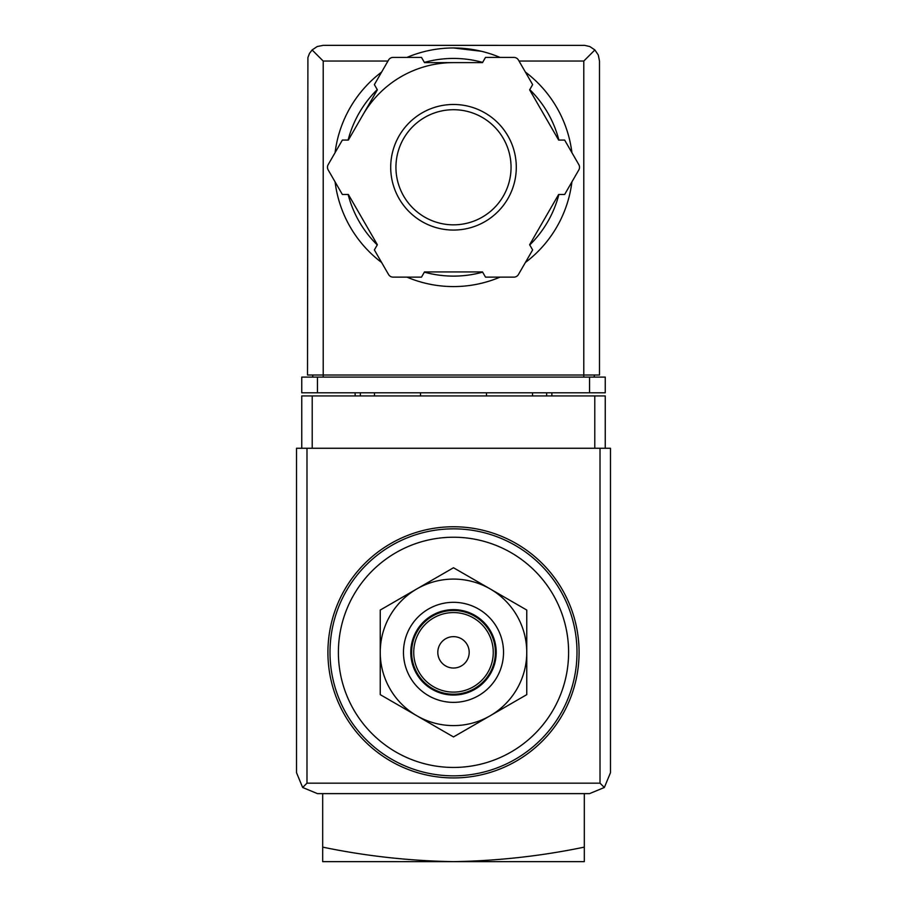 <?xml version="1.0" encoding="UTF-8"?>
<svg xmlns="http://www.w3.org/2000/svg" width="907" height="907" viewBox="0 0 907 907"><rect width="100%" height="100%" fill="white"/><g stroke="black" fill="none" stroke-linecap="round" stroke-linejoin="round"><path stroke-width="1.36" d="M584.312 847.127C541.479 856.038 497.875 860.879 453.5 861.65C409.136 860.879 365.532 856.038 322.688 847.127L322.688 861.65L584.312 861.65L584.312 793.625M322.688 847.127L322.688 793.625M453.5 537.227A115.121 115.121 0 0 1 553.191 709.898A115.121 115.121 0 0 1 353.809 709.898A115.121 115.121 0 0 1 453.5 537.227M453.5 526.763A125.585 125.585 0 0 1 562.261 715.135A125.585 125.585 0 0 1 344.739 715.135A125.585 125.585 0 0 1 453.5 526.763M380.237 694.637L380.237 610.048L453.5 567.748L526.763 610.048L526.763 694.637L453.5 736.938L380.237 694.637M453.5 636.646A15.702 15.702 0 0 1 467.094 660.194A15.702 15.702 0 0 1 439.906 660.194A15.702 15.702 0 0 1 453.5 636.646M453.5 612.576A39.772 39.772 0 0 1 487.943 672.223A39.772 39.772 0 0 1 419.057 672.223A39.772 39.772 0 0 1 453.5 612.576M453.5 610.479A41.858 41.858 0 0 1 489.757 673.277A41.858 41.858 0 0 1 417.243 673.277A41.858 41.858 0 0 1 453.5 610.479M453.5 609.64A42.697 42.697 0 0 1 490.483 673.697A42.697 42.697 0 0 1 416.517 673.697A42.697 42.697 0 0 1 453.5 609.64M453.5 602.316A50.021 50.021 0 0 1 496.821 677.359A50.021 50.021 0 0 1 410.179 677.359A50.021 50.021 0 0 1 453.5 602.316M490.131 588.904A73.263 73.263 0 0 1 490.131 715.782A73.263 73.263 0 0 1 380.237 652.337A73.263 73.263 0 0 1 490.131 588.904M605.252 448.262L605.252 395.94L301.748 395.94L301.748 448.262M302.655 787.491L317.45 793.625L589.55 793.625L604.345 787.491L610.479 772.696L610.479 448.262L296.521 448.262L296.521 772.696L302.655 787.491L306.985 783.16L306.985 448.262M604.345 787.491L600.015 783.16L306.985 783.16M420.531 392.799L420.531 395.94M486.469 395.94L486.469 392.799M355.125 392.799L355.125 395.94M374.489 392.799L374.489 395.94M532.511 392.799L532.511 395.94M551.875 392.799L551.875 395.94M481.458 51.291L453.5 47.969A119.305 119.305 0 0 1 500.029 57.413A119.305 119.305 0 0 0 406.971 57.413A119.305 119.305 0 0 1 453.5 47.969M387.981 61.052L323.209 61.052L312.11 49.953L309.468 53.456L307.904 57.56L307.507 375.01L323.209 375.01L323.209 377.108M312.11 49.953L317.201 46.54L323.209 45.35L584.675 45.373L589.799 46.54L594.89 49.953L583.791 61.052L519.019 61.052M594.89 49.953L598.303 55.044L599.493 61.052L599.493 375.01L323.209 375.01L323.209 61.052M317.45 392.799L301.748 392.799L301.748 377.108L317.45 377.108L317.45 392.799L605.252 392.799L605.252 377.108L317.45 377.108M312.745 375.01L312.745 377.108M594.255 375.01L594.255 377.108M362.868 114.94A104.656 104.656 0 0 1 453.5 62.617M525.368 72.05A119.305 119.305 0 0 1 571.909 152.637A119.305 119.305 0 0 0 525.368 72.05M571.909 181.899A119.305 119.305 0 0 1 525.368 262.497A119.305 119.305 0 0 0 571.909 181.899M500.029 277.134A119.305 119.305 0 0 1 406.971 277.134A119.305 119.305 0 0 0 500.029 277.134M381.632 262.497A119.305 119.305 0 0 1 335.091 181.899A119.305 119.305 0 0 0 381.632 262.497M335.091 152.637A119.305 119.305 0 0 1 381.632 72.05A119.305 119.305 0 0 0 335.091 152.637M342.358 140.063L328.164 164.655A5.238 5.238 0 0 0 328.164 169.892L342.358 194.483L348.367 194.483L377.369 244.72L374.364 249.924L388.559 274.515A5.238 5.238 0 0 0 393.094 277.134L421.494 277.134L424.499 271.93L482.501 271.93L485.506 277.134L513.906 277.134A5.238 5.238 0 0 0 518.441 274.515L532.636 249.924L529.631 244.72L558.633 194.483L564.642 194.483L578.836 169.892A5.238 5.238 0 0 0 578.836 164.655L564.642 140.063L558.633 140.063L529.631 89.827L532.636 84.623L518.441 60.032A5.238 5.238 0 0 0 513.906 57.413L485.506 57.413L482.501 62.617L424.499 62.617L421.494 57.413L393.094 57.413A5.238 5.238 0 0 0 388.559 60.032L374.364 84.623L377.369 89.827L348.367 140.063L342.358 140.063M453.5 109.713A57.56 57.56 0 0 1 503.351 196.048A57.56 57.56 0 0 1 403.649 196.048A57.56 57.56 0 0 1 453.5 109.713A57.56 57.56 0 0 1 503.351 196.048A57.56 57.56 0 0 1 403.649 196.048A57.56 57.56 0 0 1 453.5 109.713A57.56 57.56 0 0 1 503.351 196.048A57.56 57.56 0 0 1 403.649 196.048A57.56 57.56 0 0 1 453.5 109.713M453.5 528.849A123.488 123.488 0 0 1 560.447 714.092A123.488 123.488 0 0 1 346.553 714.092A123.488 123.488 0 0 1 453.5 528.849M600.015 783.16L600.015 448.262M312.212 395.94L312.212 448.262M594.788 395.94L594.788 448.262M360.362 392.799L360.362 395.94M546.638 392.799L546.638 395.94M589.55 377.108L589.55 392.799M583.791 61.052L583.791 377.108M424.374 62.402A108.84 108.84 0 0 1 482.626 62.402M529.756 89.612A108.84 108.84 0 0 1 558.882 140.063M558.882 194.483A108.84 108.84 0 0 1 529.756 244.935M482.626 272.145A108.84 108.84 0 0 1 424.374 272.145M377.244 244.935A108.84 108.84 0 0 1 348.118 194.483M348.118 140.063A108.84 108.84 0 0 1 377.244 89.612M453.5 104.475A62.787 62.787 0 0 1 507.875 198.667A62.787 62.787 0 0 1 399.125 198.667A62.787 62.787 0 0 1 453.5 104.475"/></g></svg>
